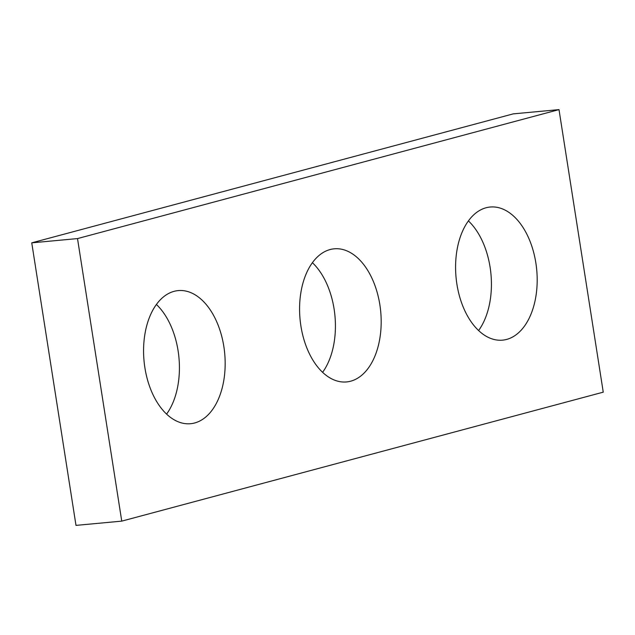 <?xml version="1.0" encoding="UTF-8"?>
<svg xmlns="http://www.w3.org/2000/svg" width="635" height="635" viewBox="0 0 635 635"><rect width="100%" height="100%" fill="white"/><g stroke="black" fill="none" stroke-linecap="round" stroke-linejoin="round"><path stroke-width="0.95" d="M31.75 242.84L513.247 113.871L559.006 109.617L603.25 392.16L121.753 521.129L75.994 525.383L31.75 242.84L77.51 238.585L559.006 109.617M77.51 238.585L121.753 521.129M456.898 284.162A66.842 40.505 84.7 0 0 502.579 340.146A66.842 40.505 84.7 0 0 535.869 263.009A66.842 40.505 84.7 0 0 490.188 207.026A66.842 40.505 84.7 0 0 456.898 284.162M300.895 325.945A66.842 40.505 84.7 0 0 346.575 381.929A66.842 40.505 84.7 0 0 379.865 304.792A66.842 40.505 84.7 0 0 334.185 248.817A66.842 40.505 84.7 0 0 300.895 325.945M144.891 367.728A66.842 40.505 84.7 0 0 190.564 423.712A66.842 40.505 84.7 0 0 223.853 346.583A66.842 40.505 84.7 0 0 178.181 290.6A66.842 40.505 84.7 0 0 144.891 367.728M468.408 220.901A66.842 40.505 -95.3 0 1 490.109 267.272A66.842 40.505 -95.3 0 1 478.607 330.533M312.396 262.684A66.842 40.505 -95.3 0 1 334.105 309.055A66.842 40.505 -95.3 0 1 322.604 372.316M156.393 304.467A66.842 40.505 -95.3 0 1 178.102 350.837A66.842 40.505 -95.3 0 1 166.592 414.099"/></g></svg>
